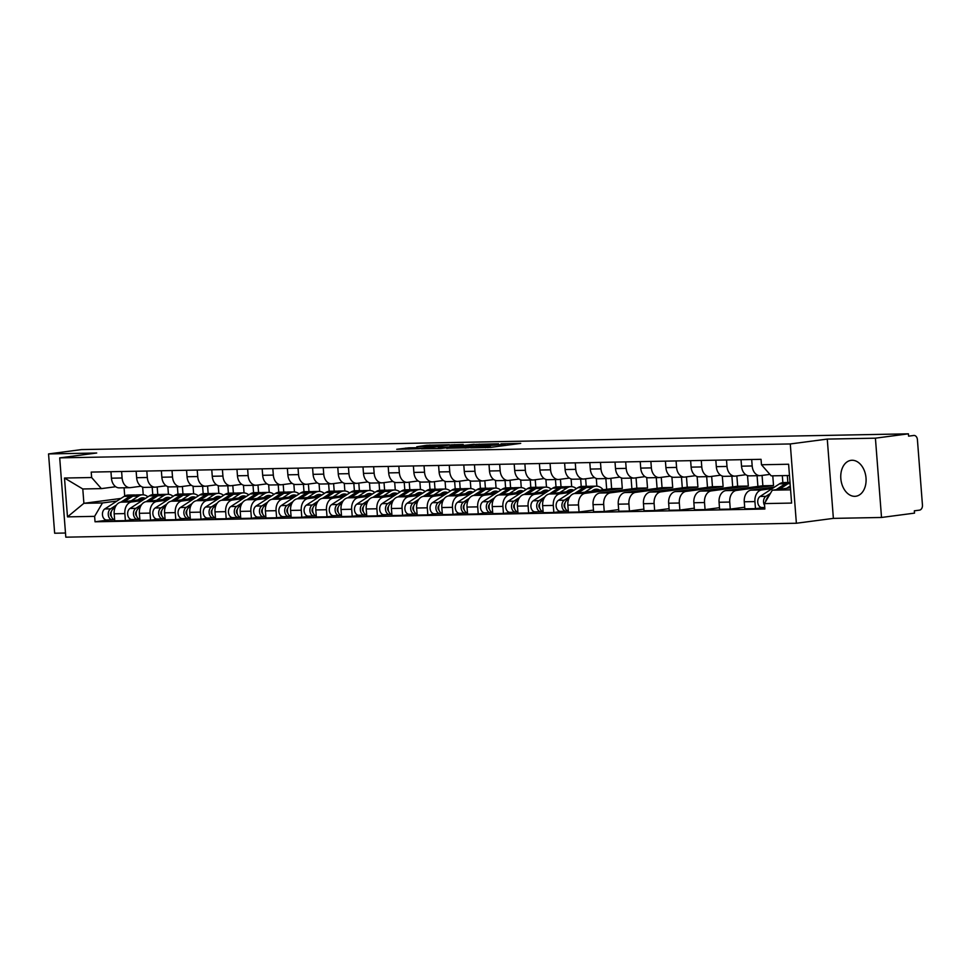 <?xml version="1.0" encoding="UTF-8"?>
<svg xmlns="http://www.w3.org/2000/svg" width="971" height="971" viewBox="0 0 971 971"><rect width="100%" height="100%" fill="white"/><g stroke="black" fill="none" stroke-linecap="round" stroke-linejoin="round"><path stroke-width="1.46" d="M470.704 447.813L490.731 447.376L520.723 443.371L500.987 443.832L505.199 444.038L503.002 444.5L485.84 445.823L490.052 446.029L485.415 446.818L470.704 447.813M854.808 496.327A18.109 12.562 -97.5 0 0 855.779 496.254A18.109 12.562 -97.5 0 0 865.962 477.356A18.109 12.562 -97.5 0 0 852.04 460.266A18.109 12.562 -97.5 0 0 851.069 460.339A18.109 12.562 -97.5 0 0 840.886 479.237A18.109 12.562 -97.5 0 0 854.808 496.327M408.84 447.825L396.726 449.294L419.29 448.736L449.282 444.742L426.718 445.301L416.741 446.781L443.213 445.191L422.082 448.117L411.753 448.663L417.494 447.716L408.84 447.825L408.937 449.112M827.268 439.086L833.373 518.38L881.522 517.47L875.417 438.176L827.268 439.086L790.285 443.953L59.704 457.875L96.699 453.008L48.55 453.93L81.552 449.585L908.419 433.831L908.601 436.149L914.014 435.445A4.649 3.338 88.9 0 0 913.747 435.469M875.417 438.176L908.419 433.831M446.721 448.214L468.617 447.789L498.609 443.796L476.033 444.354L446.745 448.396M440.737 448.505L421.378 448.82L451.369 444.827L463.24 444.475L449.986 446.32L455.933 446.259L474.224 444.245L440.737 448.505M881.522 517.47L914.524 513.125L914.342 510.819L919.488 510.139A4.649 3.338 88.9 0 0 922.45 505.078L917.413 439.657A4.649 3.338 88.9 0 0 914.014 435.445M833.373 518.38L796.378 523.248L65.81 537.169L59.704 457.875M48.55 453.93L54.655 533.225L65.494 533.018M769.918 474.394L760.633 475.608A10.681 7.671 -91.1 0 1 760.026 475.656A10.681 7.671 -91.1 0 1 752.185 465.971L751.688 459.501M774.542 487.066L751.081 490.149A10.681 7.671 88.9 0 0 744.272 501.776L754.928 501.582A10.681 7.671 -91.1 0 1 761.737 489.942L772.236 488.559M754.928 501.582L755.474 508.634L764.165 507.481M741.031 459.708L741.528 466.177A10.681 7.671 88.9 0 0 749.357 475.851L760.026 475.656M744.272 501.776L744.806 508.828L755.474 508.634M787.323 475.547L787.857 482.502M745.801 474.722L735.435 476.093A10.681 7.671 -91.1 0 1 734.816 476.13A10.681 7.671 -91.1 0 1 726.988 466.456L726.49 459.987M744.684 507.214L730.265 509.107L729.731 502.056A10.681 7.671 -91.1 0 1 736.54 490.416L773.523 485.561L772.782 475.826M782.31 475.644L782.857 482.623M715.821 460.181L716.319 466.663A10.681 7.671 88.9 0 0 724.16 476.336L734.816 476.13M762.065 475.414L762.866 485.767L725.871 490.622A10.681 7.671 88.9 0 0 719.062 502.262L719.608 509.314L730.265 509.107M720.603 475.207L710.238 476.567A10.681 7.671 -91.1 0 1 709.619 476.615A10.681 7.671 -91.1 0 1 701.778 466.942L701.28 460.46M719.487 507.699L705.067 509.593L704.521 502.541A10.681 7.671 -91.1 0 1 711.33 490.901L748.325 486.046L747.524 475.584M757.077 475.705L757.902 486.41M690.624 460.667L691.121 467.136A10.681 7.671 88.9 0 0 698.95 476.822L709.619 476.615M736.868 475.899L737.657 486.24L700.674 491.108A10.681 7.671 88.9 0 0 693.864 502.747L694.399 509.787L705.067 509.593M695.406 475.681L685.028 477.052A10.681 7.671 -91.1 0 1 684.409 477.089A10.681 7.671 -91.1 0 1 676.581 467.415L676.083 460.946M694.277 508.173L679.858 510.066L679.324 503.014A10.681 7.671 -91.1 0 1 686.133 491.387L723.116 486.52L722.315 476.057M731.879 476.191L732.704 486.896M665.414 461.14L665.912 467.621A10.681 7.671 88.9 0 0 673.753 477.295L684.409 477.089M711.658 476.385L712.459 486.726L675.464 491.581A10.681 7.671 88.9 0 0 668.655 503.221L669.201 510.273L679.858 510.066M670.196 476.166L659.831 477.526A10.681 7.671 -91.1 0 1 659.212 477.574A10.681 7.671 -91.1 0 1 651.371 467.901L650.873 461.419M669.08 508.658L654.66 510.552L654.114 503.5A10.681 7.671 -91.1 0 1 660.923 491.86L697.918 487.005L697.117 476.543M706.67 476.676L707.495 487.381M640.217 461.626L640.714 468.095A10.681 7.671 88.9 0 0 648.543 477.781L659.212 477.574M686.461 476.858L687.25 487.199L650.267 492.066A10.681 7.671 88.9 0 0 643.457 503.706L643.991 510.758L654.66 510.552M644.999 476.652L634.621 478.011A10.681 7.671 -91.1 0 1 634.002 478.06A10.681 7.671 -91.1 0 1 626.174 468.374L625.676 461.905M643.87 509.132L629.451 511.025L628.917 503.973A10.681 7.671 -91.1 0 1 635.726 492.346L672.709 487.478L671.908 477.028M681.472 477.149L682.297 487.855M615.007 462.111L615.505 468.58A10.681 7.671 88.9 0 0 623.346 478.254L634.002 478.06M661.251 477.344L662.052 487.685L625.057 492.54A10.681 7.671 88.9 0 0 618.248 504.18L618.794 511.232L629.451 511.025M619.789 477.125L609.424 478.485A10.681 7.671 -91.1 0 1 608.805 478.533A10.681 7.671 -91.1 0 1 600.976 468.859L600.466 462.378M618.673 509.617L604.253 511.511L603.707 504.459A10.681 7.671 -91.1 0 1 610.516 492.819L647.511 487.964L646.71 477.501M656.262 477.635L657.088 488.34M589.81 462.584L590.307 469.066A10.681 7.671 88.9 0 0 598.136 478.739L608.805 478.533M636.054 477.817L636.842 488.17L599.86 493.025A10.681 7.671 88.9 0 0 593.05 504.665L593.584 511.717L604.253 511.511M594.592 477.611L584.214 478.97A10.681 7.671 -91.1 0 1 583.595 479.019A10.681 7.671 -91.1 0 1 575.767 469.333L575.269 462.864M593.463 510.103L579.044 511.996L578.51 504.944A10.681 7.671 -91.1 0 1 585.319 493.304L622.302 488.437L621.501 477.987M631.065 478.108L631.89 488.814M564.6 463.07L565.11 469.539A10.681 7.671 88.9 0 0 572.939 479.213L583.595 479.019M610.844 478.302L611.645 488.644L574.65 493.511A10.681 7.671 88.9 0 0 567.841 505.138L568.387 512.19L579.044 511.996M569.382 478.084L559.017 479.456A10.681 7.671 -91.1 0 1 558.398 479.492A10.681 7.671 -91.1 0 1 550.569 469.818L550.059 463.349M596.886 486.168L596.303 478.46M562.537 511.329L553.846 512.47L553.3 505.418A10.681 7.671 -91.1 0 1 560.109 493.778L570.608 492.406M605.855 478.594L606.681 489.299M539.403 463.543L539.9 470.025A10.681 7.671 88.9 0 0 547.729 479.698L558.398 479.492M572.914 490.901L549.452 493.984A10.681 7.671 88.9 0 0 542.643 505.624L543.177 512.676L553.846 512.47M585.647 478.776L586.229 486.337M544.185 478.569L533.807 479.929A10.681 7.671 -91.1 0 1 533.188 479.977A10.681 7.671 -91.1 0 1 525.36 470.304L524.862 463.822M571.688 486.641L571.094 478.946M537.339 511.814L528.637 512.955L528.103 505.903A10.681 7.671 -91.1 0 1 534.912 494.263L545.399 492.88M580.658 479.067L581.228 486.471M514.193 464.029L514.703 470.498A10.681 7.671 88.9 0 0 522.532 480.184L533.188 479.977M547.717 491.387L524.243 494.47A10.681 7.671 88.9 0 0 517.434 506.109L517.98 513.149L528.637 512.955M560.437 479.261L561.02 486.823M518.975 479.043L508.61 480.414A10.681 7.671 -91.1 0 1 507.991 480.451A10.681 7.671 -91.1 0 1 500.162 470.777L499.664 464.308M546.479 487.126L545.896 479.419M512.13 512.287L503.439 513.428L502.893 506.377A10.681 7.671 -91.1 0 1 509.702 494.749L520.201 493.365M555.448 479.553L556.019 486.944M488.996 464.502L489.493 470.984A10.681 7.671 88.9 0 0 497.322 480.657L507.991 480.451M522.507 491.86L499.045 494.943A10.681 7.671 88.9 0 0 492.236 506.583L492.77 513.635L503.439 513.428M535.239 479.747L535.822 487.296M493.778 479.528L483.4 480.888A10.681 7.671 -91.1 0 1 482.781 480.936A10.681 7.671 -91.1 0 1 474.953 471.263L474.455 464.781M521.281 487.612L520.687 479.905M486.932 512.773L478.23 513.914L477.696 506.862A10.681 7.671 -91.1 0 1 484.505 495.222L494.992 493.851M530.251 480.038L530.821 487.43M463.798 464.988L464.296 471.457A10.681 7.671 88.9 0 0 472.124 481.143L482.781 480.936M497.31 492.346L473.836 495.428A10.681 7.671 88.9 0 0 467.027 507.068L467.573 514.12L478.23 513.914M510.03 480.22L510.612 487.782M468.568 480.014L458.203 481.373A10.681 7.671 -91.1 0 1 457.584 481.422A10.681 7.671 -91.1 0 1 449.755 471.736L449.257 465.267M496.072 488.085L495.489 480.378M461.723 513.246L453.032 514.387L452.486 507.335A10.681 7.671 -91.1 0 1 459.295 495.708L469.794 494.324M505.041 480.511L505.612 487.903M438.589 465.473L439.086 471.942A10.681 7.671 88.9 0 0 446.915 481.616L457.584 481.422M472.1 492.819L448.638 495.902A10.681 7.671 88.9 0 0 441.829 507.542L442.363 514.594L453.032 514.387M484.832 480.706L485.415 488.267M443.371 480.487L432.993 481.847A10.681 7.671 -91.1 0 1 432.374 481.895A10.681 7.671 -91.1 0 1 424.545 472.222L424.048 465.74M470.874 488.571L470.28 480.863M436.525 513.732L427.823 514.873L427.289 507.821A10.681 7.671 -91.1 0 1 434.098 496.181L444.584 494.809M479.844 480.997L480.414 488.389M413.391 465.946L413.889 472.428A10.681 7.671 88.9 0 0 421.717 482.102L432.374 481.895M446.903 493.304L423.429 496.387A10.681 7.671 88.9 0 0 416.62 508.027L417.166 515.079L427.823 514.873M459.623 481.179L460.205 488.741M418.161 480.973L407.796 482.332A10.681 7.671 -91.1 0 1 407.177 482.381A10.681 7.671 -91.1 0 1 399.348 472.695L398.85 466.226M445.665 489.044L445.082 481.349M411.316 514.205L402.625 515.358L402.079 508.306A10.681 7.671 -91.1 0 1 408.9 496.667L419.387 495.283M454.634 481.47L455.205 488.862M388.182 466.432L388.679 472.901A10.681 7.671 88.9 0 0 396.508 482.575L407.177 482.381M421.693 493.79L398.231 496.873A10.681 7.671 88.9 0 0 391.422 508.501L391.956 515.552L402.625 515.358M434.425 481.665L435.008 489.226M392.964 481.446L382.586 482.818A10.681 7.671 -91.1 0 1 381.979 482.854A10.681 7.671 -91.1 0 1 374.138 473.18L373.641 466.711M420.467 489.53L419.873 481.822M386.118 514.691L377.428 515.832L376.882 508.78A10.681 7.671 -91.1 0 1 383.691 497.14L394.177 495.768M429.437 481.956L430.007 489.348M362.984 466.905L363.482 473.387A10.681 7.671 88.9 0 0 371.31 483.06L381.979 482.854M396.496 494.263L373.034 497.346A10.681 7.671 88.9 0 0 366.213 508.986L366.759 516.038L377.428 515.832M409.216 482.138L409.798 489.7M367.754 481.932L357.389 483.291A10.681 7.671 -91.1 0 1 356.77 483.34A10.681 7.671 -91.1 0 1 348.941 473.666L348.443 467.185M395.27 490.003L394.675 482.308M360.909 515.176L352.218 516.317L351.672 509.265A10.681 7.671 -91.1 0 1 358.493 497.625L368.98 496.242M404.227 482.429L404.798 489.833M337.774 467.391L338.272 473.86A10.681 7.671 88.9 0 0 346.101 483.546L356.77 483.34M371.286 494.749L347.824 497.832A10.681 7.671 88.9 0 0 341.015 509.472L341.561 516.511L352.218 516.317M384.018 482.623L384.601 490.185M342.557 482.405L332.179 483.776A10.681 7.671 -91.1 0 1 331.572 483.813A10.681 7.671 -91.1 0 1 323.731 474.139L323.234 467.67M370.06 490.489L369.466 482.781M335.711 515.65L327.021 516.79L326.474 509.739A10.681 7.671 -91.1 0 1 333.284 498.111L343.77 496.727M379.03 482.915L379.6 490.306M312.577 467.864L313.075 474.346A10.681 7.671 88.9 0 0 320.903 484.019L331.572 483.813M346.089 495.222L322.627 498.305A10.681 7.671 88.9 0 0 315.806 509.945L316.352 516.997L327.021 516.79M358.809 483.109L359.391 490.658M317.347 482.89L306.982 484.25A10.681 7.671 -91.1 0 1 306.363 484.298A10.681 7.671 -91.1 0 1 298.534 474.625L298.036 468.143M344.863 490.974L344.268 483.267M310.502 516.135L301.811 517.276L301.265 510.224A10.681 7.671 -91.1 0 1 308.086 498.584L318.573 497.213M353.82 483.4L354.391 490.792M287.367 468.35L287.865 474.819A10.681 7.671 88.9 0 0 295.706 484.505L306.363 484.298M320.879 495.708L297.417 498.791A10.681 7.671 88.9 0 0 290.608 510.43L291.154 517.482L301.811 517.276M333.611 483.582L334.194 491.144M292.15 483.376L281.772 484.735A10.681 7.671 -91.1 0 1 281.165 484.784A10.681 7.671 -91.1 0 1 273.324 475.098L272.827 468.629M319.653 491.447L319.058 483.74M285.304 516.608L276.614 517.749L276.067 510.697A10.681 7.671 -91.1 0 1 282.877 499.07L293.363 497.686M328.623 483.874L329.193 491.265M262.17 468.835L262.668 475.305A10.681 7.671 88.9 0 0 270.496 484.978L281.165 484.784M295.682 496.181L272.22 499.264A10.681 7.671 88.9 0 0 265.399 510.904L265.945 517.956L276.614 517.749M308.402 484.068L308.984 491.629M266.94 483.849L256.575 485.209A10.681 7.671 -91.1 0 1 255.956 485.257A10.681 7.671 -91.1 0 1 248.127 475.584L247.629 469.102M294.456 491.933L293.861 484.226M260.094 517.094L251.404 518.235L250.858 511.183A10.681 7.671 -91.1 0 1 257.679 499.543L268.166 498.172M303.413 484.359L303.984 491.751M236.96 469.309L237.458 475.79A10.681 7.671 88.9 0 0 245.299 485.464L255.956 485.257M270.472 496.667L247.01 499.749A10.681 7.671 88.9 0 0 240.201 511.389L240.747 518.441L251.404 518.235M283.204 484.541L283.787 492.103M241.743 484.335L231.365 485.694A10.681 7.671 -91.1 0 1 230.758 485.743A10.681 7.671 -91.1 0 1 222.917 476.057L222.42 469.588M269.246 492.406L268.651 484.711M234.897 517.567L226.207 518.72L225.66 511.668A10.681 7.671 -91.1 0 1 232.47 500.029L242.956 498.645M278.216 484.832L278.786 492.224M211.763 469.794L212.261 476.263A10.681 7.671 88.9 0 0 220.089 485.937L230.758 485.743M245.275 497.152L221.813 500.235A10.681 7.671 88.9 0 0 214.992 511.863L215.538 518.915L226.207 518.72M257.995 485.027L258.577 492.588M216.533 484.808L206.168 486.168A10.681 7.671 -91.1 0 1 205.549 486.216A10.681 7.671 -91.1 0 1 197.72 476.543L197.222 470.073M244.049 492.892L243.454 485.184M209.687 518.053L200.997 519.194L200.451 512.142A10.681 7.671 -91.1 0 1 207.272 500.502L217.759 499.13M253.006 485.318L253.577 492.71M186.553 470.267L187.051 476.749A10.681 7.671 88.9 0 0 194.892 486.422L205.549 486.216M220.065 497.625L196.603 500.708A10.681 7.671 88.9 0 0 189.794 512.348L190.34 519.4L200.997 519.194M232.797 485.5L233.38 493.062M191.336 485.294L180.958 486.653A10.681 7.671 -91.1 0 1 180.351 486.702A10.681 7.671 -91.1 0 1 172.51 477.016L172.013 470.547M218.839 493.365L218.244 485.67M184.49 518.538L175.8 519.679L175.253 512.627A10.681 7.671 -91.1 0 1 182.063 500.987L192.549 499.604M227.809 485.791L228.379 493.195M161.356 470.753L161.854 477.222A10.681 7.671 88.9 0 0 169.682 486.908L180.351 486.702M194.868 498.111L171.406 501.194A10.681 7.671 88.9 0 0 164.585 512.822L165.131 519.873L175.8 519.679M207.588 485.986L208.17 493.547M166.126 485.767L155.761 487.139A10.681 7.671 -91.1 0 1 155.142 487.175A10.681 7.671 -91.1 0 1 147.313 477.501L146.815 471.032M193.642 493.851L193.047 486.143M159.28 519.012L150.59 520.153L150.044 513.101A10.681 7.671 -91.1 0 1 156.865 501.473L167.352 500.089M202.599 486.277L203.17 493.669M136.146 471.226L136.644 477.708A10.681 7.671 88.9 0 0 144.485 487.381L155.142 487.175M169.658 498.584L146.196 501.667A10.681 7.671 88.9 0 0 139.387 513.307L139.933 520.359L150.59 520.153M182.39 486.471L182.973 494.021M140.929 486.253L130.551 487.612A10.681 7.671 -91.1 0 1 129.944 487.66A10.681 7.671 -91.1 0 1 122.103 477.987L121.606 471.505M168.432 494.324L167.837 486.629M134.083 519.497L125.393 520.638L124.846 513.586A10.681 7.671 -91.1 0 1 131.655 501.946L142.142 500.575M177.402 486.75L177.972 494.154M110.949 471.712L111.447 478.181A10.681 7.671 88.9 0 0 119.275 487.867L129.944 487.66M144.461 499.07L120.999 502.153A10.681 7.671 88.9 0 0 114.177 513.793L114.724 520.844L125.393 520.638M157.193 486.944L157.763 494.506M611.645 488.644L622.302 488.437M636.842 488.17L647.511 487.964M662.052 487.685L672.709 487.478M687.25 487.199L697.918 487.005M712.459 486.726L723.116 486.52M737.657 486.24L748.325 486.046M762.866 485.767L773.523 485.561M789.472 475.511L771.192 475.851L761.47 464.757L761.046 459.319L91.213 472.088L91.638 477.526L101.372 488.619L82.79 488.971L83.894 503.306L102.477 502.954L116.945 501.048M790.418 487.806L772.297 490.185L790.576 489.833M761.47 464.757L788.61 464.235L791.596 503.075L764.456 503.597L772.297 490.185M102.477 502.954L94.624 516.354L95.037 521.791L764.869 509.022L764.456 503.597M94.624 516.354L67.485 516.875L64.499 478.035L91.638 477.526M790.285 443.953L796.378 523.248M120.974 498.439L83.894 503.306L67.485 516.875M124.082 487.77L124.713 496.023M115.719 486.726L101.372 488.619M143.235 494.809L142.64 487.102M108.873 519.971L95.037 521.791M152.192 487.236L152.763 494.627M82.79 488.971L64.499 478.035M465.934 447.765L494.385 444.123L463.774 447.23L461.565 447.692L465.946 448.019M438.334 447.801L454.307 446.599L438.334 447.801M766.605 499.276A2.792 2.003 88.9 0 0 765.706 501.449M790.006 482.49A13.934 10.013 88.9 0 0 789.326 482.466A13.934 10.013 88.9 0 0 785.26 483.764L776.157 489.675M789.326 482.466L783.512 482.587A13.934 10.013 88.9 0 0 779.446 483.874L760.087 496.46A5.802 4.175 88.9 0 0 757.841 503.014A5.802 4.175 88.9 0 0 762.004 507.53A5.802 4.175 88.9 0 0 762.332 507.505M770.416 493.414L765.901 496.351A5.802 4.175 88.9 0 0 764.59 505.418M790.03 482.757A13.934 10.013 88.9 0 0 788.003 483.716L779.507 489.238M768.777 496.217L768.656 496.29A5.802 4.175 88.9 0 0 766.374 500.32M790.273 485.913L786.571 488.316M564.976 503.112A2.792 2.003 88.9 0 0 565.061 507.833M589.069 486.422A13.934 10.013 88.9 0 0 587.698 486.313A13.934 10.013 88.9 0 0 583.632 487.612L574.529 493.523M587.698 486.313L581.884 486.422A13.934 10.013 88.9 0 0 577.818 487.721L558.459 500.296A5.802 4.175 88.9 0 0 556.213 506.85A5.802 4.175 88.9 0 0 560.376 511.365A5.802 4.175 88.9 0 0 560.704 511.341M570.123 496.387L564.272 500.186A5.802 4.175 88.9 0 0 562.027 506.741A5.802 4.175 88.9 0 0 566.19 511.256A5.802 4.175 88.9 0 0 566.53 511.232L568.314 511.195M591.4 491.302L593.135 490.185A10.912 7.841 -91.1 0 1 596.315 489.166A10.912 7.841 -91.1 0 1 599.775 490.209M594.701 490.877A10.912 7.841 88.9 0 0 593.427 490.003M603.149 489.76A13.934 10.013 88.9 0 0 596.255 486.155L590.441 486.265A13.934 10.013 88.9 0 0 586.375 487.551L577.879 493.086M596.255 486.155A13.934 10.013 88.9 0 0 592.201 487.442L584.955 492.151M568.678 499.058L567.028 500.138A5.802 4.175 88.9 0 0 564.709 506.255A5.802 4.175 88.9 0 0 568.302 511.147M566.445 510.115L566.53 511.232M539.767 503.597A2.792 2.003 88.9 0 0 539.864 508.319M563.872 486.896A13.934 10.013 88.9 0 0 562.5 486.799A13.934 10.013 88.9 0 0 558.434 488.085L549.331 494.008M562.5 486.799L556.674 486.908A13.934 10.013 88.9 0 0 552.608 488.195L533.261 500.781A5.802 4.175 88.9 0 0 531.003 507.335A5.802 4.175 88.9 0 0 535.167 511.851A5.802 4.175 88.9 0 0 535.507 511.826M544.925 496.873L539.075 500.672A5.802 4.175 88.9 0 0 536.817 507.226A5.802 4.175 88.9 0 0 540.993 511.741A5.802 4.175 88.9 0 0 541.32 511.717L543.105 511.681A5.802 4.175 88.9 0 1 539.512 506.741A5.802 4.175 88.9 0 1 541.818 500.611L543.469 499.543M566.202 491.787L567.926 490.658A10.912 7.841 -91.1 0 1 571.118 489.651A10.912 7.841 -91.1 0 1 573.873 490.282M569.504 491.35A10.912 7.841 88.9 0 0 568.217 490.489M576.398 488.644A13.934 10.013 88.9 0 0 571.057 486.629L565.243 486.738A13.934 10.013 88.9 0 0 561.177 488.037L552.669 493.559M571.057 486.629A13.934 10.013 88.9 0 0 566.991 487.928L559.745 492.637M541.235 510.6L541.32 511.717M514.569 504.07A2.792 2.003 88.9 0 0 514.654 508.792M538.662 487.381A13.934 10.013 88.9 0 0 537.291 487.272A13.934 10.013 88.9 0 0 533.225 488.571L524.122 494.482M537.291 487.272L531.477 487.381A13.934 10.013 88.9 0 0 527.411 488.68L508.051 501.254A5.802 4.175 88.9 0 0 505.806 507.821A5.802 4.175 88.9 0 0 509.969 512.336A5.802 4.175 88.9 0 0 510.297 512.3M519.716 497.346L513.865 501.145A5.802 4.175 88.9 0 0 511.62 507.699A5.802 4.175 88.9 0 0 515.783 512.215A5.802 4.175 88.9 0 0 516.123 512.19L517.907 512.166A5.802 4.175 88.9 0 1 514.302 507.214A5.802 4.175 88.9 0 1 516.621 501.097L518.271 500.016M540.993 492.261L542.728 491.144A10.912 7.841 -91.1 0 1 545.908 490.124A10.912 7.841 -91.1 0 1 548.664 490.768M544.294 491.836A10.912 7.841 88.9 0 0 543.02 490.962M551.188 489.117A13.934 10.013 88.9 0 0 545.848 487.114L540.034 487.224A13.934 10.013 88.9 0 0 535.968 488.51L527.471 494.045M545.848 487.114A13.934 10.013 88.9 0 0 541.794 488.401L534.548 493.11M516.038 511.074L516.123 512.19M489.36 504.556A2.792 2.003 88.9 0 0 489.457 509.277M513.465 487.855A13.934 10.013 88.9 0 0 512.093 487.758A13.934 10.013 88.9 0 0 508.027 489.044L498.924 494.967M512.093 487.758L506.267 487.867A13.934 10.013 88.9 0 0 502.201 489.153L482.854 501.74A5.802 4.175 88.9 0 0 480.596 508.294A5.802 4.175 88.9 0 0 484.76 512.809A5.802 4.175 88.9 0 0 485.099 512.785M494.518 497.832L488.668 501.631A5.802 4.175 88.9 0 0 486.422 508.185A5.802 4.175 88.9 0 0 490.586 512.7A5.802 4.175 88.9 0 0 490.913 512.676L492.698 512.639M515.795 492.746L517.519 491.617A10.912 7.841 -91.1 0 1 520.711 490.61A10.912 7.841 -91.1 0 1 523.466 491.241M519.097 492.309A10.912 7.841 88.9 0 0 517.81 491.447M525.991 489.602A13.934 10.013 88.9 0 0 520.65 487.588L514.836 487.697A13.934 10.013 88.9 0 0 510.77 488.996L502.262 494.518M520.65 487.588A13.934 10.013 88.9 0 0 516.584 488.886L509.338 493.596M493.062 500.502L491.411 501.582A5.802 4.175 88.9 0 0 489.105 507.699A5.802 4.175 88.9 0 0 492.698 512.591M490.828 511.559L490.913 512.676M464.162 505.029A2.792 2.003 88.9 0 0 464.247 509.763M488.255 488.34A13.934 10.013 88.9 0 0 486.884 488.231A13.934 10.013 88.9 0 0 482.818 489.53L473.714 495.441M486.884 488.231L481.07 488.34A13.934 10.013 88.9 0 0 477.004 489.639L457.644 502.225A5.802 4.175 88.9 0 0 455.399 508.78A5.802 4.175 88.9 0 0 459.562 513.295A5.802 4.175 88.9 0 0 459.89 513.271M469.309 498.305L463.458 502.104A5.802 4.175 88.9 0 0 461.213 508.67A5.802 4.175 88.9 0 0 465.376 513.186A5.802 4.175 88.9 0 0 465.716 513.149L467.5 513.125M490.586 493.232L492.321 492.103A10.912 7.841 -91.1 0 1 495.501 491.083A10.912 7.841 -91.1 0 1 498.257 491.727M493.887 492.795A10.912 7.841 88.9 0 0 492.613 491.921M500.781 490.088A13.934 10.013 88.9 0 0 495.453 488.073L489.627 488.182A13.934 10.013 88.9 0 0 485.561 489.481L477.064 495.004M495.453 488.073A13.934 10.013 88.9 0 0 491.387 489.36L484.141 494.069M467.864 500.987L466.214 502.056A5.802 4.175 88.9 0 0 463.895 508.185A5.802 4.175 88.9 0 0 467.488 513.076M465.631 512.045L465.716 513.149M438.953 505.515A2.792 2.003 88.9 0 0 439.05 510.236M463.058 488.826A13.934 10.013 88.9 0 0 461.686 488.716A13.934 10.013 88.9 0 0 457.62 490.003L448.517 495.926M461.686 488.716L455.86 488.826A13.934 10.013 88.9 0 0 451.794 490.124L432.447 502.699A5.802 4.175 88.9 0 0 430.189 509.253A5.802 4.175 88.9 0 0 434.353 513.768A5.802 4.175 88.9 0 0 434.692 513.744M444.111 498.791L438.261 502.59A5.802 4.175 88.9 0 0 436.015 509.144A5.802 4.175 88.9 0 0 440.179 513.659A5.802 4.175 88.9 0 0 440.506 513.635L442.291 513.598M465.388 493.705L467.112 492.588A10.912 7.841 -91.1 0 1 470.304 491.569A10.912 7.841 -91.1 0 1 473.059 492.2M468.69 493.268A10.912 7.841 88.9 0 0 467.403 492.406M475.584 490.561A13.934 10.013 88.9 0 0 470.243 488.547L464.429 488.656A13.934 10.013 88.9 0 0 460.363 489.954L451.855 495.489M470.243 488.547A13.934 10.013 88.9 0 0 466.177 489.845L458.931 494.555M442.655 501.461L441.004 502.541A5.802 4.175 88.9 0 0 438.698 508.658A5.802 4.175 88.9 0 0 442.291 513.55M440.421 512.518L440.506 513.635M413.755 506A2.792 2.003 88.9 0 0 413.84 510.722M437.848 489.299A13.934 10.013 88.9 0 0 436.477 489.19A13.934 10.013 88.9 0 0 432.411 490.489L423.307 496.412M436.477 489.19L430.663 489.311A13.934 10.013 88.9 0 0 426.597 490.598L407.237 503.184A5.802 4.175 88.9 0 0 404.992 509.739A5.802 4.175 88.9 0 0 409.155 514.254A5.802 4.175 88.9 0 0 409.483 514.229M418.902 499.264L413.051 503.075A5.802 4.175 88.9 0 0 410.806 509.629A5.802 4.175 88.9 0 0 414.969 514.145A5.802 4.175 88.9 0 0 415.309 514.12L417.093 514.084M440.191 494.19L441.914 493.062A10.912 7.841 -91.1 0 1 445.094 492.054A10.912 7.841 -91.1 0 1 447.849 492.685M443.48 493.754A10.912 7.841 88.9 0 0 442.206 492.88M450.374 491.047A13.934 10.013 88.9 0 0 445.046 489.032L439.22 489.141A13.934 10.013 88.9 0 0 435.154 490.44L426.657 495.963M445.046 489.032A13.934 10.013 88.9 0 0 440.98 490.331L433.734 495.04M417.457 501.946L415.806 503.014A5.802 4.175 88.9 0 0 413.488 509.144A5.802 4.175 88.9 0 0 417.081 514.035M415.224 513.004L415.309 514.12M388.546 506.474A2.792 2.003 88.9 0 0 388.643 511.195M412.651 489.785A13.934 10.013 88.9 0 0 411.279 489.675A13.934 10.013 88.9 0 0 407.213 490.974L398.11 496.885M411.279 489.675L405.453 489.785A13.934 10.013 88.9 0 0 401.387 491.083L382.04 503.658A5.802 4.175 88.9 0 0 379.782 510.212A5.802 4.175 88.9 0 0 383.946 514.727A5.802 4.175 88.9 0 0 384.285 514.703M393.704 499.749L387.854 503.548A5.802 4.175 88.9 0 0 385.608 510.103A5.802 4.175 88.9 0 0 389.772 514.618A5.802 4.175 88.9 0 0 390.099 514.594L391.883 514.557M414.981 494.664L416.705 493.547A10.912 7.841 -91.1 0 1 419.897 492.528A10.912 7.841 -91.1 0 1 422.652 493.171M418.283 494.239A10.912 7.841 88.9 0 0 416.996 493.365M425.177 491.52A13.934 10.013 88.9 0 0 419.836 489.518L414.022 489.627A13.934 10.013 88.9 0 0 409.956 490.913L401.448 496.448M419.836 489.518A13.934 10.013 88.9 0 0 415.77 490.804L408.524 495.513M392.248 502.42L390.597 503.5A5.802 4.175 88.9 0 0 388.291 509.617A5.802 4.175 88.9 0 0 391.883 514.509M390.014 513.477L390.099 514.594M363.348 506.959A2.792 2.003 88.9 0 0 363.433 511.681M387.441 490.258A13.934 10.013 88.9 0 0 386.07 490.161A13.934 10.013 88.9 0 0 382.004 491.447L372.9 497.37M386.07 490.161L380.256 490.27A13.934 10.013 88.9 0 0 376.19 491.557L356.83 504.143A5.802 4.175 88.9 0 0 354.585 510.697A5.802 4.175 88.9 0 0 358.748 515.213A5.802 4.175 88.9 0 0 359.088 515.188M368.495 500.235L362.644 504.034A5.802 4.175 88.9 0 0 360.399 510.588A5.802 4.175 88.9 0 0 364.562 515.103A5.802 4.175 88.9 0 0 364.902 515.079L366.686 515.043M389.784 495.149L391.507 494.021A10.912 7.841 -91.1 0 1 394.687 493.013A10.912 7.841 -91.1 0 1 397.442 493.644M393.073 494.712A10.912 7.841 88.9 0 0 391.799 493.851M399.967 492.006A13.934 10.013 88.9 0 0 394.639 489.991L388.813 490.1A13.934 10.013 88.9 0 0 384.747 491.399L376.25 496.921M394.639 489.991A13.934 10.013 88.9 0 0 390.573 491.29L383.327 495.999M367.05 502.905L365.399 503.973A5.802 4.175 88.9 0 0 363.081 510.103A5.802 4.175 88.9 0 0 366.674 514.994M364.817 513.962L364.902 515.079M338.139 507.432A2.792 2.003 88.9 0 0 338.236 512.154M362.244 490.743A13.934 10.013 88.9 0 0 360.872 490.634A13.934 10.013 88.9 0 0 356.806 491.933L347.703 497.844M360.872 490.634L355.046 490.743A13.934 10.013 88.9 0 0 350.992 492.042L331.633 504.617A5.802 4.175 88.9 0 0 329.375 511.183A5.802 4.175 88.9 0 0 333.539 515.698A5.802 4.175 88.9 0 0 333.878 515.662M343.297 500.708L337.447 504.507A5.802 4.175 88.9 0 0 335.201 511.062A5.802 4.175 88.9 0 0 339.365 515.577A5.802 4.175 88.9 0 0 339.692 515.552L341.476 515.528M364.574 495.623L366.298 494.506A10.912 7.841 -91.1 0 1 369.49 493.486A10.912 7.841 -91.1 0 1 372.245 494.13M367.875 495.198A10.912 7.841 88.9 0 0 366.589 494.324M374.77 492.479A13.934 10.013 88.9 0 0 369.429 490.476L363.615 490.586A13.934 10.013 88.9 0 0 359.549 491.872L351.041 497.407M369.429 490.476A13.934 10.013 88.9 0 0 365.363 491.763L358.117 496.472M341.841 503.379L340.19 504.459A5.802 4.175 88.9 0 0 337.884 510.576A5.802 4.175 88.9 0 0 341.476 515.48M339.607 514.436L339.692 515.552M312.941 507.918A2.792 2.003 88.9 0 0 313.026 512.639M337.034 491.217A13.934 10.013 88.9 0 0 335.663 491.12A13.934 10.013 88.9 0 0 331.596 492.406L322.493 498.329M335.663 491.12L329.849 491.229A13.934 10.013 88.9 0 0 325.783 492.515L306.423 505.102A5.802 4.175 88.9 0 0 304.178 511.656A5.802 4.175 88.9 0 0 308.341 516.171A5.802 4.175 88.9 0 0 308.681 516.147M318.087 501.194L312.237 504.993A5.802 4.175 88.9 0 0 309.992 511.547A5.802 4.175 88.9 0 0 314.155 516.062A5.802 4.175 88.9 0 0 314.495 516.038L316.279 516.002M339.377 496.108L341.1 494.979A10.912 7.841 -91.1 0 1 344.28 493.972A10.912 7.841 -91.1 0 1 347.035 494.603M342.666 495.671A10.912 7.841 88.9 0 0 341.391 494.809M349.56 492.965A13.934 10.013 88.9 0 0 344.232 490.95L338.406 491.059A13.934 10.013 88.9 0 0 334.34 492.358L325.843 497.88M344.232 490.95A13.934 10.013 88.9 0 0 340.166 492.248L332.919 496.958M316.643 503.864L314.992 504.944A5.802 4.175 88.9 0 0 312.674 511.062A5.802 4.175 88.9 0 0 316.267 515.953M314.41 514.921L314.495 516.038M287.732 508.391A2.792 2.003 88.9 0 0 287.829 513.125M311.837 491.702A13.934 10.013 88.9 0 0 310.465 491.593A13.934 10.013 88.9 0 0 306.399 492.892L297.296 498.803M310.465 491.593L304.639 491.702A13.934 10.013 88.9 0 0 300.585 493.001L281.226 505.588A5.802 4.175 88.9 0 0 278.968 512.142A5.802 4.175 88.9 0 0 283.144 516.657A5.802 4.175 88.9 0 0 283.471 516.633M292.89 501.667L287.04 505.466A5.802 4.175 88.9 0 0 284.794 512.033A5.802 4.175 88.9 0 0 288.957 516.548A5.802 4.175 88.9 0 0 289.285 516.511L291.069 516.487M314.167 496.594L315.891 495.465A10.912 7.841 -91.1 0 1 319.083 494.445A10.912 7.841 -91.1 0 1 321.838 495.089M317.468 496.157A10.912 7.841 88.9 0 0 316.182 495.283M324.363 493.45A13.934 10.013 88.9 0 0 319.022 491.435L313.208 491.544A13.934 10.013 88.9 0 0 309.142 492.843L300.634 498.366M319.022 491.435A13.934 10.013 88.9 0 0 314.956 492.722L307.71 497.431M291.434 504.35L289.783 505.418A5.802 4.175 88.9 0 0 287.477 511.547A5.802 4.175 88.9 0 0 291.069 516.438M289.2 515.407L289.285 516.511M262.534 508.877A2.792 2.003 88.9 0 0 262.619 513.598M286.627 492.188A13.934 10.013 88.9 0 0 285.256 492.079A13.934 10.013 88.9 0 0 281.189 493.365L272.086 499.288M285.256 492.079L279.442 492.188A13.934 10.013 88.9 0 0 275.376 493.486L256.016 506.061A5.802 4.175 88.9 0 0 253.771 512.615A5.802 4.175 88.9 0 0 257.934 517.13A5.802 4.175 88.9 0 0 258.274 517.106M267.68 502.153L261.83 505.952A5.802 4.175 88.9 0 0 259.585 512.506A5.802 4.175 88.9 0 0 263.748 517.021A5.802 4.175 88.9 0 0 264.088 516.997L265.872 516.96A5.802 4.175 88.9 0 1 262.267 512.02A5.802 4.175 88.9 0 1 264.585 505.903L266.236 504.823M288.97 497.067L290.693 495.95A10.912 7.841 -91.1 0 1 293.873 494.931A10.912 7.841 -91.1 0 1 296.628 495.562M292.259 496.63A10.912 7.841 88.9 0 0 290.984 495.768M299.153 493.923A13.934 10.013 88.9 0 0 293.825 491.909L287.999 492.018A13.934 10.013 88.9 0 0 283.945 493.317L275.436 498.851M293.825 491.909A13.934 10.013 88.9 0 0 289.759 493.207L282.512 497.917M264.003 515.88L264.088 516.997M237.325 509.362A2.792 2.003 88.9 0 0 237.422 514.084M261.43 492.661A13.934 10.013 88.9 0 0 260.058 492.552A13.934 10.013 88.9 0 0 255.992 493.851L246.889 499.762M260.058 492.552L254.232 492.661A13.934 10.013 88.9 0 0 250.178 493.96L230.819 506.546A5.802 4.175 88.9 0 0 228.561 513.101A5.802 4.175 88.9 0 0 232.737 517.616A5.802 4.175 88.9 0 0 233.064 517.592M242.483 502.626L236.633 506.437A5.802 4.175 88.9 0 0 234.387 512.991A5.802 4.175 88.9 0 0 238.55 517.507A5.802 4.175 88.9 0 0 238.878 517.482L240.662 517.446A5.802 4.175 88.9 0 1 237.07 512.506A5.802 4.175 88.9 0 1 239.376 506.377L241.026 505.308M263.76 497.553L265.496 496.424A10.912 7.841 -91.1 0 1 268.676 495.416A10.912 7.841 -91.1 0 1 271.431 496.047M267.061 497.116A10.912 7.841 88.9 0 0 265.775 496.242M273.956 494.409A13.934 10.013 88.9 0 0 268.615 492.394L262.801 492.503A13.934 10.013 88.9 0 0 258.735 493.802L250.227 499.325M268.615 492.394A13.934 10.013 88.9 0 0 264.549 493.693L257.303 498.402M238.793 516.366L238.878 517.482M212.127 509.836A2.792 2.003 88.9 0 0 212.212 514.557M236.22 493.147A13.934 10.013 88.9 0 0 234.848 493.037A13.934 10.013 88.9 0 0 230.782 494.336L221.679 500.247M234.848 493.037L229.035 493.147A13.934 10.013 88.9 0 0 224.969 494.445L205.609 507.02A5.802 4.175 88.9 0 0 203.364 513.574A5.802 4.175 88.9 0 0 207.527 518.089A5.802 4.175 88.9 0 0 207.867 518.065M217.273 503.112L211.423 506.911A5.802 4.175 88.9 0 0 209.178 513.465A5.802 4.175 88.9 0 0 213.341 517.98A5.802 4.175 88.9 0 0 213.681 517.956L215.465 517.919M238.563 498.026L240.286 496.909A10.912 7.841 -91.1 0 1 243.466 495.89A10.912 7.841 -91.1 0 1 246.221 496.533M241.852 497.601A10.912 7.841 88.9 0 0 240.577 496.727M248.746 494.882A13.934 10.013 88.9 0 0 243.418 492.867L237.592 492.989A13.934 10.013 88.9 0 0 233.538 494.275L225.029 499.81M243.418 492.867A13.934 10.013 88.9 0 0 239.352 494.166L232.105 498.876M215.829 505.782L214.178 506.862A5.802 4.175 88.9 0 0 211.86 512.979A5.802 4.175 88.9 0 0 215.453 517.871M213.596 516.839L213.681 517.956M186.918 510.321A2.792 2.003 88.9 0 0 187.015 515.043M211.023 493.62A13.934 10.013 88.9 0 0 209.651 493.523A13.934 10.013 88.9 0 0 205.585 494.809L196.482 500.733M209.651 493.523L203.825 493.632A13.934 10.013 88.9 0 0 199.771 494.919L180.412 507.505A5.802 4.175 88.9 0 0 178.154 514.06A5.802 4.175 88.9 0 0 182.33 518.575A5.802 4.175 88.9 0 0 182.657 518.55M192.076 503.597L186.226 507.396A5.802 4.175 88.9 0 0 183.98 513.95A5.802 4.175 88.9 0 0 188.143 518.465A5.802 4.175 88.9 0 0 188.471 518.441L190.255 518.405M213.353 498.511L215.089 497.383A10.912 7.841 -91.1 0 1 218.269 496.375A10.912 7.841 -91.1 0 1 221.024 497.006M216.654 498.074A10.912 7.841 88.9 0 0 215.368 497.201M223.548 495.368A13.934 10.013 88.9 0 0 218.208 493.353L212.394 493.462A13.934 10.013 88.9 0 0 208.328 494.761L199.82 500.283M218.208 493.353A13.934 10.013 88.9 0 0 214.142 494.652L206.896 499.361M190.619 506.267L188.969 507.335A5.802 4.175 88.9 0 0 186.663 513.465A5.802 4.175 88.9 0 0 190.255 518.356M188.386 517.325L188.471 518.441M161.72 510.795A2.792 2.003 88.9 0 0 161.805 515.516M185.825 494.105A13.934 10.013 88.9 0 0 184.441 493.996A13.934 10.013 88.9 0 0 180.375 495.295L171.272 501.206M184.441 493.996L178.628 494.105A13.934 10.013 88.9 0 0 174.562 495.404L155.202 507.979A5.802 4.175 88.9 0 0 152.957 514.545A5.802 4.175 88.9 0 0 157.12 519.06A5.802 4.175 88.9 0 0 157.46 519.024M166.866 504.07L161.016 507.869A5.802 4.175 88.9 0 0 158.771 514.424A5.802 4.175 88.9 0 0 162.934 518.939A5.802 4.175 88.9 0 0 163.274 518.915L165.058 518.89M188.156 498.985L189.879 497.868A10.912 7.841 -91.1 0 1 193.059 496.849A10.912 7.841 -91.1 0 1 195.814 497.492M191.445 498.56A10.912 7.841 88.9 0 0 190.17 497.686M198.339 495.841A13.934 10.013 88.9 0 0 193.011 493.838L187.185 493.948A13.934 10.013 88.9 0 0 183.131 495.234L174.622 500.769M193.011 493.838A13.934 10.013 88.9 0 0 188.944 495.125L181.698 499.834M165.422 506.741L163.771 507.821A5.802 4.175 88.9 0 0 161.453 513.938A5.802 4.175 88.9 0 0 165.046 518.842M163.189 517.798L163.274 518.915M136.51 511.28A2.792 2.003 88.9 0 0 136.608 516.002M160.616 494.579A13.934 10.013 88.9 0 0 159.244 494.482A13.934 10.013 88.9 0 0 155.178 495.768L146.075 501.691M159.244 494.482L153.418 494.591A13.934 10.013 88.9 0 0 149.364 495.878L130.005 508.464A5.802 4.175 88.9 0 0 127.747 515.018A5.802 4.175 88.9 0 0 131.922 519.534A5.802 4.175 88.9 0 0 132.25 519.509M141.669 504.556L135.819 508.355A5.802 4.175 88.9 0 0 133.573 514.909A5.802 4.175 88.9 0 0 137.736 519.424A5.802 4.175 88.9 0 0 138.064 519.4L139.848 519.364M162.946 499.47L164.682 498.341A10.912 7.841 -91.1 0 1 167.862 497.334A10.912 7.841 -91.1 0 1 170.617 497.965M166.247 499.033A10.912 7.841 88.9 0 0 164.973 498.172M173.141 496.327A13.934 10.013 88.9 0 0 167.801 494.312L161.987 494.421A13.934 10.013 88.9 0 0 157.921 495.72L149.413 501.242M167.801 494.312A13.934 10.013 88.9 0 0 163.735 495.611L156.489 500.32M140.225 507.226L138.562 508.306A5.802 4.175 88.9 0 0 136.256 514.424A5.802 4.175 88.9 0 0 139.848 519.315M137.979 518.283L138.064 519.4M111.313 511.753A2.792 2.003 88.9 0 0 111.398 516.487M135.418 495.064A13.934 10.013 88.9 0 0 134.034 494.955A13.934 10.013 88.9 0 0 129.968 496.254L120.865 502.165M134.034 494.955L128.221 495.064A13.934 10.013 88.9 0 0 124.154 496.363L104.795 508.95A5.802 4.175 88.9 0 0 102.55 515.504A5.802 4.175 88.9 0 0 106.713 520.019A5.802 4.175 88.9 0 0 107.053 519.995M116.459 505.029L110.621 508.828A5.802 4.175 88.9 0 0 108.364 515.395A5.802 4.175 88.9 0 0 112.527 519.91A5.802 4.175 88.9 0 0 112.867 519.873L114.651 519.849M137.748 499.956L139.472 498.827A10.912 7.841 -91.1 0 1 142.652 497.807A10.912 7.841 -91.1 0 1 145.407 498.451M141.038 499.519A10.912 7.841 88.9 0 0 139.763 498.645M147.932 496.812A13.934 10.013 88.9 0 0 142.603 494.797L136.777 494.907A13.934 10.013 88.9 0 0 132.724 496.193L124.215 501.728M142.603 494.797A13.934 10.013 88.9 0 0 138.537 496.084L131.291 500.793M115.015 507.712L113.364 508.78A5.802 4.175 88.9 0 0 111.046 514.909A5.802 4.175 88.9 0 0 114.639 519.801M112.782 518.769L112.867 519.873M139.387 513.307L150.044 513.101M164.585 512.822L175.253 512.627M189.794 512.348L200.451 512.142M214.992 511.863L225.66 511.668M240.201 511.389L250.858 511.183M265.399 510.904L276.067 510.697M290.608 510.43L301.265 510.224M315.806 509.945L326.474 509.739M341.015 509.472L351.672 509.265M366.213 508.986L376.882 508.78M391.422 508.501L402.079 508.306M416.62 508.027L427.289 507.821M441.829 507.542L452.486 507.335M467.027 507.068L477.696 506.862M492.236 506.583L502.893 506.377M517.434 506.109L528.103 505.903M542.643 505.624L553.3 505.418M567.841 505.138L578.51 504.944M593.05 504.665L603.707 504.459M618.248 504.18L628.917 503.973M643.457 503.706L654.114 503.5M668.655 503.221L679.324 503.014M693.864 502.747L704.521 502.541M719.062 502.262L729.731 502.056M114.177 513.793L124.846 513.586M120.999 502.153L131.655 501.946M146.196 501.667L156.865 501.473M136.644 477.708L147.313 477.501M171.406 501.194L182.063 500.987M161.854 477.222L172.51 477.016M196.603 500.708L207.272 500.502M187.051 476.749L197.72 476.543M221.813 500.235L232.47 500.029M212.261 476.263L222.917 476.057M247.01 499.749L257.679 499.543M237.458 475.79L248.127 475.584M272.22 499.264L282.877 499.07M262.668 475.305L273.324 475.098M297.417 498.791L308.086 498.584M287.865 474.819L298.534 474.625M322.627 498.305L333.284 498.111M313.075 474.346L323.731 474.139M347.824 497.832L358.493 497.625M338.272 473.86L348.941 473.666M373.034 497.346L383.691 497.14M363.482 473.387L374.138 473.18M398.231 496.873L408.9 496.667M388.679 472.901L399.348 472.695M423.429 496.387L434.098 496.181M413.889 472.428L424.545 472.222M448.638 495.902L459.295 495.708M439.086 471.942L449.755 471.736M473.836 495.428L484.505 495.222M464.296 471.457L474.953 471.263M499.045 494.943L509.702 494.749M489.493 470.984L500.162 470.777M524.243 494.47L534.912 494.263M514.703 470.498L525.36 470.304M549.452 493.984L560.109 493.778M539.9 470.025L550.569 469.818M574.65 493.511L585.319 493.304M565.11 469.539L575.767 469.333M599.86 493.025L610.516 492.819M590.307 469.066L600.976 468.859M625.057 492.54L635.726 492.346M615.505 468.58L626.174 468.374M650.267 492.066L660.923 491.86M640.714 468.095L651.371 467.901M675.464 491.581L686.133 491.387M665.912 467.621L676.581 467.415M700.674 491.108L711.33 490.901M691.121 467.136L701.778 466.942M725.871 490.622L736.54 490.416M716.319 466.663L726.988 466.456M751.081 490.149L761.737 489.942M741.528 466.177L752.185 465.971M111.447 478.181L122.103 477.987M485.476 447.655L485.415 446.818M487.94 447.607L487.855 446.49M490.416 447.413L490.27 445.604M500.648 446.065L500.55 444.827M503.099 445.75L503.002 444.5M476.13 445.604L476.033 444.354M479.334 445.179L479.249 444.111M451.466 446.077L451.369 444.827M454.671 445.653L454.586 444.584M426.803 446.514L426.718 445.301M430.007 446.126L429.922 445.058M405.72 449.172L405.635 448.068M785.26 483.764L779.446 483.874M765.901 496.351L760.087 496.46M790.103 483.667L788.003 483.716M583.632 487.612L577.818 487.721M564.272 500.186L558.459 500.296M592.201 487.442L586.375 487.551M568.326 500.114L567.028 500.138M558.434 488.085L552.608 488.195M539.075 500.672L533.261 500.781M566.991 487.928L561.177 488.037M543.129 500.587L541.818 500.611M533.225 488.571L527.411 488.68M513.865 501.145L508.051 501.254M541.794 488.401L535.968 488.51M517.919 501.072L516.621 501.097M508.027 489.044L502.201 489.153M488.668 501.631L482.854 501.74M516.584 488.886L510.77 488.996M492.722 501.558L491.411 501.582M482.818 489.53L477.004 489.639M463.458 502.104L457.644 502.225M491.387 489.36L485.561 489.481M467.512 502.031L466.214 502.056M457.62 490.003L451.794 490.124M438.261 502.59L432.447 502.699M466.177 489.845L460.363 489.954M442.315 502.517L441.004 502.541M432.411 490.489L426.597 490.598M413.051 503.075L407.237 503.184M440.98 490.331L435.154 490.44M417.105 502.99L415.806 503.014M407.213 490.974L401.387 491.083M387.854 503.548L382.04 503.658M415.77 490.804L409.956 490.913M391.908 503.476L390.597 503.5M382.004 491.447L376.19 491.557M362.644 504.034L356.83 504.143M390.573 491.29L384.747 491.399M366.698 503.949L365.399 503.973M356.806 491.933L350.992 492.042M337.447 504.507L331.633 504.617M365.363 491.763L359.549 491.872M341.501 504.435L340.19 504.459M331.596 492.406L325.783 492.515M312.237 504.993L306.423 505.102M340.166 492.248L334.34 492.358M316.291 504.92L314.992 504.944M306.399 492.892L300.585 493.001M287.04 505.466L281.226 505.588M314.956 492.722L309.142 492.843M291.094 505.393L289.783 505.418M281.189 493.365L275.376 493.486M261.83 505.952L256.016 506.061M289.759 493.207L283.945 493.317M265.884 505.879L264.585 505.903M255.992 493.851L250.178 493.96M236.633 506.437L230.819 506.546M264.549 493.693L258.735 493.802M240.687 506.352L239.376 506.377M230.782 494.336L224.969 494.445M211.423 506.911L205.609 507.02M239.352 494.166L233.538 494.275M215.477 506.838L214.178 506.862M205.585 494.809L199.771 494.919M186.226 507.396L180.412 507.505M214.142 494.652L208.328 494.761M190.28 507.311L188.969 507.335M180.375 495.295L174.562 495.404M161.016 507.869L155.202 507.979M188.944 495.125L183.131 495.234M165.07 507.797L163.771 507.821M155.178 495.768L149.364 495.878M135.819 508.355L130.005 508.464M163.735 495.611L157.921 495.72M139.873 508.282L138.562 508.306M129.968 496.254L124.154 496.363M110.621 508.828L104.795 508.95M138.537 496.084L132.724 496.193M114.663 508.755L113.364 508.78M490.161 447.437L490.052 446.029M505.308 445.458L505.199 444.038M764.747 507.481L762.004 507.53M566.19 511.256L560.376 511.365M540.993 511.741L535.167 511.851M515.783 512.215L509.969 512.336M490.586 512.7L484.76 512.809M465.376 513.186L459.562 513.295M440.179 513.659L434.353 513.768M414.969 514.145L409.155 514.254M389.772 514.618L383.946 514.727M364.562 515.103L358.748 515.213M339.365 515.577L333.539 515.698M314.155 516.062L308.341 516.171M288.957 516.548L283.144 516.657M263.748 517.021L257.934 517.13M238.55 517.507L232.737 517.616M213.341 517.98L207.527 518.089M188.143 518.465L182.33 518.575M162.934 518.939L157.12 519.06M137.736 519.424L131.922 519.534M112.527 519.91L106.713 520.019"/></g></svg>
